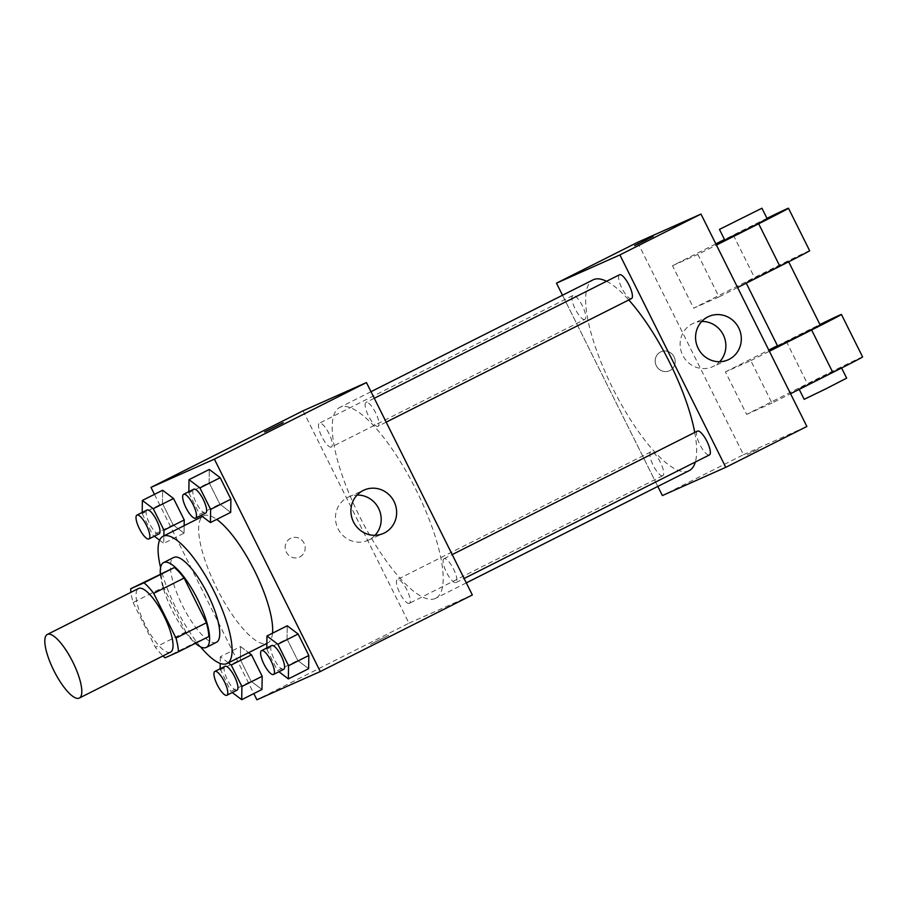 <?xml version="1.0" encoding="UTF-8"?>
<svg xmlns="http://www.w3.org/2000/svg" width="908" height="908" viewBox="0 0 908 908"><rect width="100%" height="100%" fill="white"/><g stroke="black" fill="none" stroke-linecap="round" stroke-linejoin="round"><path stroke-width="0.68" stroke-dasharray="4.54 3.41" d="M170.432 652.171A35.605 10.397 63.3 0 1 145.144 624.772A35.605 10.397 63.3 0 1 138.527 588.509M165.086 657.801L195.492 642.478A45.956 13.416 63.3 0 1 185.799 631.934L163.508 587.226L133.101 602.549A45.956 13.416 63.3 0 1 130.945 592.334M133.101 602.549L155.382 647.256A45.956 13.416 63.3 0 0 162.975 655.928M185.799 631.934L155.382 647.256M195.492 642.478L208.829 636.542M163.508 587.226A45.956 13.416 63.3 0 1 161.079 573.447M160.353 573.811A47.466 13.87 -116.7 0 0 172.282 610.641A47.466 13.87 -116.7 0 0 195.368 643.318M216.274 642.365A47.466 13.87 63.3 0 1 182.417 605.534A47.466 13.87 63.3 0 1 173.734 557.489M200.543 646.848A71.21 20.793 63.3 0 1 160.602 567.557M272.514 633.194A71.21 20.793 63.3 0 1 267.667 643.068A71.21 20.793 63.3 0 1 267.406 643.182A71.21 20.793 63.3 0 1 216.842 588.384A71.21 20.793 63.3 0 1 203.608 515.869A71.21 20.793 63.3 0 1 216.751 519.399M142.193 512.452L142.17 513.644L162.441 503.441L162.646 490.241L162.441 503.441L173.144 524.892L184.04 533.155L184.154 525.675L184.04 533.155L163.769 543.37L163.883 535.879M188.841 491.671L188.83 492.862L209.101 482.647L209.294 469.447L209.101 482.647L219.804 504.11L230.7 512.373L219.804 504.11L199.522 514.325L200.974 515.426M154.474 494.349L253.809 693.599M228.351 662.863L220.315 656.779L240.586 646.564L248.622 652.659L240.586 646.564L240.393 659.764L251.085 681.227L261.981 689.478L251.085 681.227L230.814 691.431L232.266 692.532M266.782 647.994L266.77 649.186L287.041 638.982L287.234 625.782L287.041 638.982L297.745 660.434L308.641 668.697L297.745 660.434L277.473 670.649L278.926 671.75M303.056 410.802L408.952 623.206L256.896 699.784M299.81 556.933A10.385 9.931 66 0 0 304.157 543.381A10.385 9.931 66 0 0 290.957 538.149A10.385 9.931 66 0 0 286.111 551.678A10.385 9.931 66 0 0 299.81 556.933A10.385 9.931 66 0 0 304.157 543.381A10.385 9.931 66 0 0 290.957 538.149A10.385 9.931 66 0 0 286.111 551.678A10.385 9.931 66 0 0 299.822 556.933M435.352 598.463A106.815 31.201 63.3 0 1 359.5 516.255A106.815 31.201 63.3 0 1 339.649 407.488A106.815 31.201 63.3 0 1 415.558 488.844A106.815 31.201 63.3 0 1 435.749 598.281A106.815 31.201 63.3 0 1 435.352 598.463M408.952 623.206L472.342 594.967M378.012 426.261A13.336 3.893 63.3 0 1 368.534 416A13.336 3.893 63.3 0 1 366.06 402.414A13.336 3.893 63.3 0 1 375.537 412.572A13.336 3.893 63.3 0 1 378.057 426.238A13.336 3.893 63.3 0 1 378.012 426.261M331.352 447.054A13.336 3.893 63.3 0 1 321.875 436.782A13.336 3.893 63.3 0 1 319.4 423.196A13.336 3.893 63.3 0 1 328.878 433.354A13.336 3.893 63.3 0 1 331.397 447.031A13.336 3.893 63.3 0 1 331.352 447.054M409.292 603.377A13.336 3.893 63.3 0 1 399.826 593.106A13.336 3.893 63.3 0 1 397.341 579.52A13.336 3.893 63.3 0 1 406.818 589.689A13.336 3.893 63.3 0 1 409.338 603.355A13.336 3.893 63.3 0 1 409.292 603.377M444.046 558.715A13.336 3.893 -116.7 0 0 444.001 558.738A13.336 3.893 -116.7 0 0 446.52 572.403A13.336 3.893 -116.7 0 0 455.998 582.561A13.336 3.893 -116.7 0 0 453.523 568.987A13.336 3.893 -116.7 0 0 444.046 558.715M388.692 635.248L370.532 644.351L388.692 635.237M283.228 422.697L264.637 431.958M375.015 535.3A23.733 22.7 -114 0 1 368.92 539.851A23.733 22.7 -114 0 1 367.99 540.294A23.733 22.7 -114 0 1 337.606 527.854A23.733 22.7 -114 0 1 348.672 496.937A23.733 22.7 -114 0 1 357.094 495.053M689.172 470.639A106.815 31.201 63.3 0 1 688.786 470.821A106.815 31.201 63.3 0 1 612.934 388.613A106.815 31.201 63.3 0 1 593.083 279.846M606.544 281.298A106.815 31.201 63.3 0 1 628.779 299.969M694.745 432.446A106.815 31.201 63.3 0 1 695.324 462.036M697.423 431.096A13.336 3.893 -116.7 0 0 699.955 444.761A13.336 3.893 -116.7 0 0 709.432 454.931M584.786 319.412A13.336 3.893 63.3 0 1 575.309 309.14A13.336 3.893 63.3 0 1 572.835 295.554A13.336 3.893 63.3 0 1 582.312 305.724A13.336 3.893 63.3 0 1 584.831 319.389A13.336 3.893 63.3 0 1 584.786 319.412L331.397 447.031M662.726 475.735A13.336 3.893 63.3 0 1 653.249 465.464A13.336 3.893 63.3 0 1 650.775 451.889A13.336 3.893 63.3 0 1 660.252 462.047A13.336 3.893 63.3 0 1 662.772 475.713A13.336 3.893 63.3 0 1 662.726 475.735M631.435 298.619A13.336 3.893 63.3 0 1 621.969 288.358A13.336 3.893 63.3 0 1 619.483 274.772M562.506 295.248L657.823 486.427L562.506 295.248M266.77 649.186L277.473 670.649M283.614 669.389A13.336 3.893 63.3 0 1 274.148 659.117A13.336 3.893 63.3 0 1 271.662 645.531M287.041 638.982L297.745 660.434M188.83 492.862L199.522 514.325M205.673 513.054A13.336 3.893 63.3 0 1 196.207 502.794A13.336 3.893 63.3 0 1 193.722 489.208M209.101 482.647L219.804 504.11M220.315 656.779L220.213 663.408M220.133 668.776L230.814 691.431M236.965 690.171A13.336 3.893 63.3 0 1 227.488 679.899A13.336 3.893 63.3 0 1 225.014 666.324M240.586 646.564L240.393 659.764L220.111 669.979M240.393 659.764L251.085 681.227M142.17 513.644L152.873 535.107L154.326 536.208M159.615 540.226L163.769 543.37M159.025 533.847A13.336 3.893 63.3 0 1 149.548 523.576A13.336 3.893 63.3 0 1 147.073 509.99M162.441 503.441L173.144 524.892L152.873 535.107M173.144 524.892L184.04 533.155M747.057 454.59L759.122 448.722L747.057 454.59M747.057 454.602L759.133 448.722L747.057 454.602M637.586 242.322L743.482 454.715L662.386 495.564M743.482 454.715L806.871 426.476M701.759 321.466A23.733 22.7 66 0 0 693.337 323.35A23.733 22.7 66 0 0 692.407 323.781A23.733 22.7 66 0 0 682.487 354.756A23.733 22.7 66 0 0 712.655 366.707A23.733 22.7 66 0 0 719.692 361.713M634.647 245.591L653.238 236.341M674.065 356.81A10.385 9.931 66 0 0 660.967 351.793A10.385 9.931 66 0 0 656.121 365.322A10.385 9.931 66 0 0 669.412 370.77A10.385 9.931 66 0 0 674.065 356.81A10.385 9.931 -114 0 1 669.423 370.77A10.385 9.931 -114 0 1 656.121 365.322A10.385 9.931 -114 0 1 660.967 351.793A10.385 9.931 -114 0 1 674.065 356.81M862.6 356.923A47.466 0.624 -26.5 0 0 807.439 383.755L746.614 414.389L725.435 371.905L750.791 360.612L771.97 403.084L790.55 393.731M746.614 414.389L771.97 403.084M715.833 243.877L672.487 265.704L693.667 308.187L719.023 296.893L697.843 254.41L716.423 245.058M672.487 265.704L697.843 254.41M820.174 325.03L777.691 346.209M725.435 371.905L768.781 350.079M777.441 345.71L786.26 341.272A47.466 0.624 153.5 0 1 819.935 324.542M750.791 360.612L769.371 351.248M787.44 261.697L745.922 282.49L787.44 261.697M737.602 287.53L719.023 296.893M809.652 250.722A47.466 0.624 -26.5 0 0 754.491 277.553L693.667 308.187M840.388 367.888L798.87 388.692L840.388 367.888M846.653 378.137L804.17 399.316M767.226 218.828L724.743 240.018M766.988 218.34A47.466 0.624 -26.5 0 0 733.312 235.07L724.493 239.508M786.26 341.272L807.439 383.755M733.312 235.07L754.491 277.553M203.608 515.869L202.382 516.493M267.667 643.068L266.85 643.477M367.99 540.294L383.437 533.416M348.672 496.937L364.119 490.059M370.997 391.7L339.649 407.488M466.315 582.879L435.749 598.281M455.998 582.561L464.124 578.475M444.001 558.738L452.218 554.595M572.835 295.554L319.4 423.196M650.775 451.889L397.341 579.52M662.772 475.713L409.338 603.355M374.278 398.272L366.06 402.414M386.184 422.152L378.057 426.238M708.785 316.461L693.337 323.35M728.102 359.829L712.655 366.707M746.263 283.171L745.922 282.49M799.21 389.373L798.87 388.692"/><path stroke-width="1.36" d="M79.189 698.127A35.605 10.397 63.3 0 1 53.913 670.717A35.605 10.397 63.3 0 1 47.295 634.465A35.605 10.397 63.3 0 1 72.595 661.58A35.605 10.397 63.3 0 1 79.325 698.059A35.605 10.397 63.3 0 1 79.189 698.127M47.295 634.465L138.527 588.509A35.605 10.397 63.3 0 1 163.826 615.635A35.605 10.397 63.3 0 1 170.556 652.114A35.605 10.397 63.3 0 1 170.432 652.171M130.661 588.77L174.415 567.511A45.956 13.416 63.3 0 1 184.108 578.056L206.4 622.763L175.993 638.074L153.702 593.367A45.956 13.416 63.3 0 0 144.009 582.822L130.661 588.77A45.956 13.416 63.3 0 0 130.945 592.334M175.993 638.074A45.956 13.416 63.3 0 1 178.422 651.853L165.086 657.801A45.956 13.416 63.3 0 1 162.975 655.928M206.4 622.763A45.956 13.416 63.3 0 1 208.829 636.542L178.422 651.853M195.368 643.318A47.466 13.87 -116.7 0 0 206.309 647.393A47.466 13.87 -116.7 0 0 197.342 598.758A47.466 13.87 -116.7 0 0 163.599 562.597A47.466 13.87 -116.7 0 0 160.353 573.811M163.599 562.597L173.734 557.489A47.466 13.87 63.3 0 1 207.478 593.65A47.466 13.87 63.3 0 1 216.444 642.285A47.466 13.87 63.3 0 1 216.274 642.365M184.108 578.056L153.702 593.367M174.415 567.511L144.009 582.822M160.602 567.557A71.21 20.793 63.3 0 1 163.065 536.288A71.21 20.793 63.3 0 1 213.664 590.529A71.21 20.793 63.3 0 1 227.125 663.487A71.21 20.793 63.3 0 1 226.864 663.612A71.21 20.793 63.3 0 1 200.543 646.848M216.751 519.399A71.21 20.793 63.3 0 1 255.398 572.494A71.21 20.793 63.3 0 1 272.514 633.194M163.883 535.879L163.962 530.17L184.245 519.955L184.154 525.675L184.245 519.955L173.542 498.492L162.646 490.241L142.363 500.444L142.193 512.452M200.974 515.426L210.418 522.577L230.7 512.373L230.893 499.173L220.19 477.71L209.294 469.447L189.023 479.662L188.841 491.671M253.809 693.599L256.896 699.784L320.286 671.545L214.39 459.142L151 487.392L154.474 494.349M232.266 692.532L241.71 699.693L261.981 689.478L262.185 676.278L251.482 654.827L248.622 652.659L251.482 654.827L231.211 665.031L228.351 662.863M278.926 671.75L288.369 678.912L308.641 668.697L308.834 655.497L298.13 634.034L287.234 625.782L266.963 635.986L266.782 647.994M320.286 671.545L472.342 594.967L366.446 382.563L303.056 410.802L151 487.392M366.446 382.563L214.39 459.142M384.368 532.973A23.733 22.7 -114 0 1 383.437 533.416A23.733 22.7 -114 0 1 353.042 520.976A23.733 22.7 -114 0 1 364.119 490.059A23.733 22.7 -114 0 1 394.288 502.011A23.733 22.7 -114 0 1 384.368 532.973M265.057 431.788L283.217 422.685L265.057 431.788M264.637 431.947L283.217 422.685M357.094 495.053A23.733 22.7 -114 0 1 379.067 509.377A23.733 22.7 -114 0 1 375.015 535.3M370.997 391.7L593.083 279.846A106.815 31.201 63.3 0 1 606.544 281.298M628.779 299.969A106.815 31.201 63.3 0 1 694.745 432.446M695.324 462.036A106.815 31.201 63.3 0 1 689.172 470.639L466.315 582.879M464.124 578.475L709.432 454.931A13.336 3.893 -116.7 0 0 706.946 441.345A13.336 3.893 -116.7 0 0 697.48 431.073A13.336 3.893 -116.7 0 0 697.423 431.096L452.218 554.595M374.278 398.272L619.483 274.772A13.336 3.893 63.3 0 1 628.972 284.93A13.336 3.893 63.3 0 1 631.491 298.596A13.336 3.893 63.3 0 1 631.435 298.619M556.49 283.16L562.506 295.248L556.49 283.16L619.88 254.921L556.49 283.16L637.586 242.322L700.976 214.072L619.88 254.921L725.776 467.325L619.88 254.921M725.776 467.325L662.386 495.564L657.823 486.427L662.386 495.564L725.776 467.325L806.871 426.476L700.976 214.072M288.369 678.912L288.562 665.712L277.859 644.249L266.963 635.986M261.527 650.639A13.336 3.893 63.3 0 1 271.004 660.797A13.336 3.893 63.3 0 1 273.524 674.462A13.336 3.893 63.3 0 1 273.478 674.496A13.336 3.893 63.3 0 1 264.001 664.225A13.336 3.893 63.3 0 1 261.527 650.639L271.662 645.531A13.336 3.893 63.3 0 1 281.139 655.701A13.336 3.893 63.3 0 1 283.671 669.366A13.336 3.893 63.3 0 1 283.614 669.389M308.641 668.697L308.834 655.497L288.562 665.712M308.834 655.497L298.13 634.034L277.859 644.249M298.13 634.034L287.234 625.782M210.418 522.577L210.622 509.377L199.919 487.925L189.023 479.662M183.586 494.315A13.336 3.893 63.3 0 1 193.064 504.473A13.336 3.893 63.3 0 1 195.583 518.139A13.336 3.893 63.3 0 1 195.538 518.162A13.336 3.893 63.3 0 1 186.061 507.901A13.336 3.893 63.3 0 1 183.586 494.315L193.722 489.208A13.336 3.893 63.3 0 1 203.199 499.366A13.336 3.893 63.3 0 1 205.719 513.031A13.336 3.893 63.3 0 1 205.673 513.054M230.7 512.373L230.893 499.173L210.622 509.377M230.893 499.173L220.19 477.71L199.919 487.925M220.19 477.71L209.294 469.447M220.213 663.408L220.133 668.776M241.71 699.693L241.903 686.493L231.211 665.031M214.867 671.421A13.336 3.893 63.3 0 1 224.355 681.59A13.336 3.893 63.3 0 1 226.875 695.256A13.336 3.893 63.3 0 1 226.818 695.278A13.336 3.893 63.3 0 1 217.352 685.007A13.336 3.893 63.3 0 1 214.867 671.421L225.014 666.324A13.336 3.893 63.3 0 1 234.491 676.483A13.336 3.893 63.3 0 1 237.011 690.148A13.336 3.893 63.3 0 1 236.965 690.171M261.981 689.478L262.185 676.278L241.903 686.493M262.185 676.278L251.482 654.827M154.326 536.208L159.615 540.226M163.962 530.17L153.27 508.707L142.363 500.444M136.926 515.097A13.336 3.893 63.3 0 1 146.415 525.255A13.336 3.893 63.3 0 1 148.935 538.932A13.336 3.893 63.3 0 1 148.878 538.955A13.336 3.893 63.3 0 1 139.412 528.683A13.336 3.893 63.3 0 1 136.926 515.097L147.073 509.99A13.336 3.893 63.3 0 1 156.551 520.159A13.336 3.893 63.3 0 1 159.07 533.825A13.336 3.893 63.3 0 1 159.025 533.847M184.245 519.955L173.542 498.492L153.27 508.707M173.542 498.492L162.646 490.241M707.854 316.903A23.733 22.7 -114 0 1 708.785 316.461A23.733 22.7 -114 0 1 739.18 328.912A23.733 22.7 -114 0 1 728.102 359.829A23.733 22.7 -114 0 1 697.934 347.877A23.733 22.7 -114 0 1 707.854 316.903M719.692 361.713A23.733 22.7 66 0 0 723.733 335.79A23.733 22.7 66 0 0 701.759 321.466M646.712 239.723L634.647 245.591L646.712 239.723M653.227 236.33L634.647 245.591M746.263 283.171L777.691 346.209L799.074 335.903L820.174 325.03L788.655 261.799M768.781 350.079L777.441 345.71M769.371 351.248L811.616 329.979L832.795 372.45A47.466 0.624 -26.5 0 0 862.6 356.923L841.421 314.44A47.466 0.624 153.5 0 1 811.616 329.979M819.935 324.542A47.466 0.624 153.5 0 1 841.421 314.44M716.423 245.058L758.668 223.777L779.847 266.26L737.602 287.53M779.847 266.26A47.466 0.624 -26.5 0 0 809.652 250.722L788.473 208.238A47.466 0.624 -26.5 0 0 766.988 218.34M790.55 393.731L832.795 372.45M799.21 389.373L804.17 399.316L825.554 389.01L846.653 378.137L841.602 368.001M719.454 229.395L724.743 240.018L749.259 228.135L767.226 218.828L761.937 208.216L719.454 229.395L761.937 208.216M758.668 223.777A47.466 0.624 -26.5 0 0 788.473 208.238M724.493 239.508L715.833 243.877M79.325 698.059L170.556 652.114M216.444 642.285L206.309 647.393M202.382 516.493L163.065 536.288M266.85 643.477L227.125 663.487M631.491 298.596L386.184 422.152M283.671 669.366L273.524 674.462M205.719 513.031L195.583 518.139M237.011 690.148L226.875 695.256M159.07 533.825L148.935 538.932"/></g></svg>
